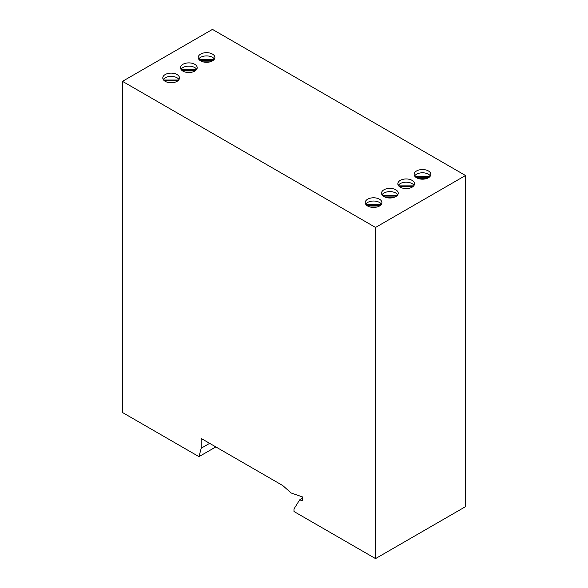 <?xml version="1.0" encoding="UTF-8"?>
<svg xmlns="http://www.w3.org/2000/svg" width="588" height="588" viewBox="0 0 588 588"><rect width="100%" height="100%" fill="white"/><g stroke="black" fill="none" stroke-linecap="round" stroke-linejoin="round"><path stroke-width="0.88" d="M177.032 74.529A8.35 4.822 0 0 0 167.933 73.485A8.35 4.822 0 0 0 162.78 77.939A8.35 4.822 0 0 0 165.228 81.342A8.35 4.822 0 0 0 174.327 82.393A8.35 4.822 0 0 0 179.48 77.939A8.35 4.822 0 0 0 177.032 74.529M178.995 79.556A8.35 4.822 0 0 0 177.032 77.778A8.35 4.822 0 0 0 163.266 79.556M212.459 54.074A8.35 4.822 0 0 0 203.36 53.03A8.35 4.822 0 0 0 198.207 57.484A8.35 4.822 0 0 0 200.655 60.895A8.35 4.822 0 0 0 209.754 61.938A8.35 4.822 0 0 0 214.907 57.484A8.35 4.822 0 0 0 212.459 54.074M214.422 59.109A8.35 4.822 0 0 0 212.459 57.323A8.35 4.822 0 0 0 198.693 59.109M194.746 64.298A8.35 4.822 0 0 0 185.646 63.254A8.35 4.822 0 0 0 180.494 67.708A8.35 4.822 0 0 0 182.941 71.119A8.35 4.822 0 0 0 192.041 72.162A8.35 4.822 0 0 0 197.193 67.708A8.35 4.822 0 0 0 194.746 64.298M196.708 69.333A8.35 4.822 0 0 0 194.746 67.547A8.35 4.822 0 0 0 180.979 69.333M395.783 189.784A8.35 4.822 0 0 0 386.684 188.733A8.35 4.822 0 0 0 381.524 193.187A8.35 4.822 0 0 0 383.971 196.598A8.35 4.822 0 0 0 393.071 197.641A8.35 4.822 0 0 0 398.23 193.187A8.35 4.822 0 0 0 395.783 189.784M397.738 194.812A8.35 4.822 0 0 0 395.783 193.026A8.35 4.822 0 0 0 382.016 194.812M428.395 170.954A8.35 4.822 0 0 0 419.295 169.91A8.35 4.822 0 0 0 414.143 174.364A8.35 4.822 0 0 0 416.591 177.767A8.35 4.822 0 0 0 425.69 178.818A8.35 4.822 0 0 0 430.842 174.364A8.35 4.822 0 0 0 428.395 170.954M430.357 175.981A8.35 4.822 0 0 0 428.395 174.195A8.35 4.822 0 0 0 414.628 175.981M379.473 199.2A8.35 4.822 0 0 0 370.374 198.149A8.35 4.822 0 0 0 365.221 202.603A8.35 4.822 0 0 0 367.669 206.013A8.35 4.822 0 0 0 376.768 207.057A8.35 4.822 0 0 0 381.921 202.603A8.35 4.822 0 0 0 379.473 199.2M381.436 204.227A8.35 4.822 0 0 0 379.473 202.441A8.35 4.822 0 0 0 365.707 204.227M412.092 180.369A8.35 4.822 0 0 0 402.993 179.325A8.35 4.822 0 0 0 397.833 183.772A8.35 4.822 0 0 0 400.281 187.182A8.35 4.822 0 0 0 409.38 188.226A8.35 4.822 0 0 0 414.533 183.772A8.35 4.822 0 0 0 412.092 180.369M414.048 185.396A8.35 4.822 0 0 0 412.092 183.61A8.35 4.822 0 0 0 398.326 185.396M413.702 185.874L398.671 185.874M381.09 204.705L366.052 204.705M370.139 206.998L377.004 206.998M430.012 176.459L414.974 176.459M397.392 195.289L382.362 195.289M386.441 197.583L393.313 197.583M196.363 69.81L181.325 69.81M214.076 59.579L199.038 59.579M178.649 80.034L163.611 80.034M167.698 82.335L174.562 82.335M302.438 498.264L299.674 499.851L294 508.929L294 511.523L375.541 558.6L375.541 227.446L465.512 175.496L212.459 29.4L122.488 81.342L122.488 412.504L198.964 456.655L215.833 446.917M375.541 227.446L122.488 81.342M375.541 558.6L465.512 506.658L465.512 175.496M299.674 499.851L302.438 500.807L302.438 496.911L291.192 493.016L282.755 485.548L201.214 438.479L201.214 448.218L198.964 456.655M209.651 443.345L201.214 448.218M402.751 188.167L409.615 188.167M419.06 178.752L425.925 178.752M185.411 72.103L192.276 72.103M203.125 61.88L209.989 61.88M177.789 80.85L164.471 80.85M213.216 60.395L199.898 60.395M195.503 70.619L182.184 70.619M396.532 196.098L383.222 196.098M429.152 177.275L415.834 177.275M380.23 205.513L366.912 205.513M412.842 186.683L399.531 186.683"/></g></svg>
